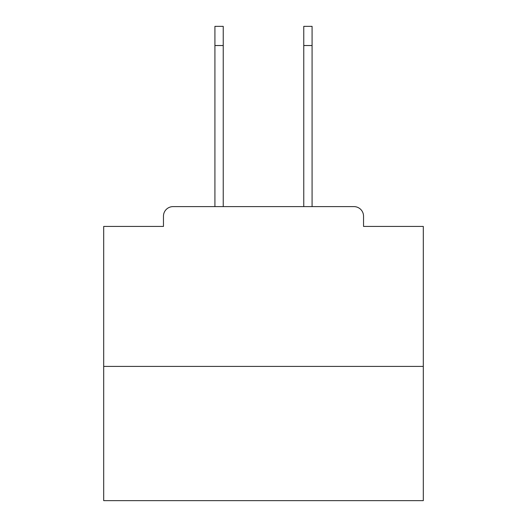 <?xml version="1.0" encoding="UTF-8"?>
<svg xmlns="http://www.w3.org/2000/svg" width="527" height="527" viewBox="0 0 527 527"><rect width="100%" height="100%" fill="white"/><g stroke="black" fill="none" stroke-linecap="round" stroke-linejoin="round"><path stroke-width="0.79" d="M363.538 226.426L363.538 216.195L363.538 226.426L423.306 226.426L423.306 500.65L103.694 500.65L103.694 226.426L163.462 226.426L163.462 216.195L163.462 226.426M423.306 366.417L103.694 366.417M363.538 216.195A9.591 9.591 0 0 0 353.946 206.61L173.054 206.61A9.591 9.591 0 0 0 163.462 216.195M353.946 206.61L312.083 206.61L312.083 45.526L303.769 45.526L303.769 26.35L312.083 26.35L312.083 45.526M214.917 45.526L214.917 26.35L223.231 26.35L223.231 45.526L214.917 45.526L214.917 206.61L173.054 206.61M223.231 206.61L223.231 45.526M303.769 206.61L303.769 45.526"/></g></svg>
